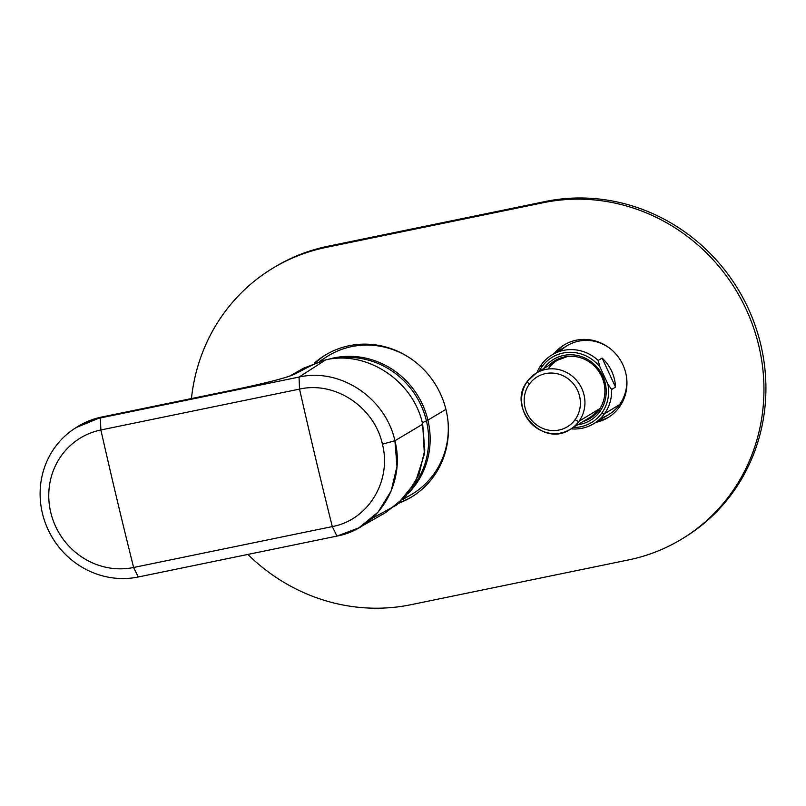 <?xml version="1.0" encoding="UTF-8"?>
<svg xmlns="http://www.w3.org/2000/svg" width="806" height="806" viewBox="0 0 806 806"><rect width="100%" height="100%" fill="white"/><g stroke="black" fill="none" stroke-linecap="round" stroke-linejoin="round"><path stroke-width="1.21" d="M422.314 422.727L426.424 420.893A79.975 76.026 58.7 0 1 411.886 488.184A79.975 76.026 -121.3 0 0 426.424 420.893L422.314 422.727M335.296 358.479A79.975 76.026 58.7 0 1 426.424 420.893A79.975 76.026 -121.3 0 0 335.296 358.479M328.284 359.345A80.288 76.318 58.7 0 1 427.905 420.107L426.424 420.893L427.905 420.107A80.288 76.318 58.7 0 1 407.937 493.635A80.288 76.318 -121.3 0 0 427.905 420.107A80.288 76.318 -121.3 0 0 328.284 359.345M371.697 518.601L397.056 504.758L415.422 482.29L424.369 454.191L422.687 424.198C413.488 381.006 367.103 350.177 325.795 359.819L299.046 377.057L100.377 417.951L100.871 429.981L299.54 389.096C335.498 380.885 374.397 407.393 382.417 444.156L394.91 440.751L422.687 424.198L424.772 450.121L418.878 475.016L405.609 496.425L386.265 512.223L358.882 527.839L378.014 512.203L391.152 491.005L396.975 466.372L394.91 440.751C405.811 482.945 378.951 528.383 336.938 536.101L358.882 527.839M74.867 428.379L76.328 427.442A82.202 78.142 58.7 0 1 101.848 417.004L100.377 417.951L299.046 377.057L299.54 389.096L100.871 429.981L100.377 417.951A82.162 78.091 -121.3 0 0 74.867 428.379A82.162 78.091 -121.3 0 0 46.95 527.064A82.162 78.091 -121.3 0 0 138.259 576.995L336.938 536.101L332.304 526.59C368.614 519.92 391.847 480.638 382.417 444.156C391.847 480.638 368.614 519.92 332.304 526.59L336.938 536.101L138.259 576.995L133.625 567.484L332.304 526.59A1845.408 542.619 -101.6 0 1 315.559 458.06A1845.408 542.619 -101.6 0 1 299.54 389.096A1845.408 542.619 78.4 0 0 315.559 458.06A1845.408 542.619 78.4 0 0 332.304 526.59L133.625 567.484A1845.408 542.619 -101.6 0 1 116.88 498.954A1845.408 542.619 -101.6 0 1 100.871 429.981A71.029 67.513 -121.3 0 0 50.748 512.415A71.029 67.513 -121.3 0 0 133.625 567.484L138.259 576.995A82.162 78.091 58.7 0 1 42.406 513.301A82.162 78.091 58.7 0 1 100.377 417.951L101.848 417.004L227.292 391.182L101.848 417.004L76.147 427.553M295.238 373.813C282.916 379.606 248.067 386.87 227.292 391.182C251.482 386.245 286.533 378.488 295.238 373.813C304.779 369.269 309.615 365.35 325.795 359.819C367.133 350.197 413.468 380.976 422.687 424.198L394.91 440.751L382.417 444.156C374.397 407.393 335.498 380.885 299.54 389.096L299.046 377.057C340.636 367.576 385.631 398.224 394.91 440.751C385.631 398.224 340.636 367.576 299.046 377.057L325.795 359.819C309.615 365.35 304.759 369.279 295.238 373.813L291.168 375.556L295.238 373.813M116.88 498.954A1845.408 542.619 78.4 0 0 133.625 567.484A71.029 67.513 58.7 0 1 50.748 512.415A71.029 67.513 58.7 0 1 100.871 429.981A1845.408 542.619 78.4 0 0 116.88 498.954M289.767 376.07L303.61 368.171L325.795 359.819M319.639 361.35L326.501 356.907A80.882 76.882 58.7 0 1 409.821 357.965A80.882 76.882 -121.3 0 0 320.768 361.038M445.93 409.377L427.905 420.107L445.93 409.377M403.715 498.501A80.882 76.882 -121.3 0 0 447.924 420.631A80.882 76.882 58.7 0 1 410.516 495.086L402.748 499.498M599.795 411.624L598.838 410.194A33.771 32.099 -121.3 0 0 593.196 364.977A33.771 32.099 -121.3 0 0 548.926 365.4A33.771 32.099 58.7 0 1 554.82 360.745A33.771 32.099 58.7 0 1 595.977 367.768A33.771 32.099 58.7 0 1 598.838 410.194L599.795 411.624A35.615 33.852 58.7 0 1 577.761 424.762A35.615 33.852 -121.3 0 0 599.795 411.624A35.615 33.852 -121.3 0 0 591.856 362.267A35.615 33.852 -121.3 0 0 543.949 368.181A35.615 33.852 58.7 0 1 591.856 362.267A35.615 33.852 58.7 0 1 599.795 411.624M583.06 421.538A33.771 32.099 -121.3 0 0 598.838 410.194A33.771 32.099 58.7 0 1 589.911 418.455A33.771 32.099 58.7 0 1 583.06 421.538M542.005 366.659A38.104 36.22 58.7 0 1 599.956 366.982L607.885 384.13A38.104 36.22 58.7 0 1 601.75 413.135A38.104 36.22 58.7 0 1 573.257 427.502A38.104 36.22 -121.3 0 0 601.75 413.135A38.104 36.22 -121.3 0 0 607.885 384.13L599.956 366.982L598.193 360.443L602.112 358.055L615.522 387.102L611.613 389.489L607.885 384.13L611.613 389.489A40.229 38.245 58.7 0 1 604.399 413.841L601.75 413.135L604.399 413.841A40.229 38.245 58.7 0 1 571.051 428.842A40.229 38.245 -121.3 0 0 593.75 423.674A40.229 38.245 -121.3 0 0 604.399 413.841A40.229 38.245 -121.3 0 0 611.613 389.489L615.522 387.102A40.229 38.245 -121.3 0 0 602.112 358.055L598.193 360.443L599.956 366.982A38.104 36.22 -121.3 0 0 542.005 366.659A38.104 36.22 -121.3 0 0 539.133 371.365A38.104 36.22 58.7 0 1 542.005 366.659L541.31 364.765L542.005 366.659M596.4 412.652A33.771 32.099 -121.3 0 0 596.994 412.511A33.771 32.099 58.7 0 1 596.4 412.652M536.927 372.704A40.229 38.245 58.7 0 1 541.31 364.765A40.229 38.245 58.7 0 1 598.193 360.443A40.229 38.245 -121.3 0 0 551.949 354.932A40.229 38.245 -121.3 0 0 541.31 364.765A40.229 38.245 -121.3 0 0 536.927 372.704M551.949 354.932L567.092 345.724A40.229 38.245 58.7 0 1 609.346 347.97A40.229 38.245 -121.3 0 0 560.089 351.265M600.752 418.143A40.229 38.245 -121.3 0 0 619.532 404.632A40.229 38.245 -121.3 0 0 626.343 375.928A40.229 38.245 58.7 0 1 619.532 404.632L604.399 413.841L619.532 404.632A40.229 38.245 58.7 0 1 608.893 414.475L593.75 423.674M615.522 387.102L602.112 358.055A40.229 38.245 58.7 0 1 615.522 387.102M575.152 419.594A29.157 27.716 58.7 0 1 535.93 424.43A29.157 27.716 58.7 0 1 529.421 384.029A29.157 27.716 58.7 0 1 568.643 379.183A29.157 27.716 58.7 0 1 575.152 419.594A3.687 1.068 35.9 0 0 579.02 421.246A32.845 31.222 58.7 0 1 570.326 429.276A32.845 31.222 -121.3 0 0 579.02 421.246A3.687 1.068 -144.1 0 1 575.152 419.594A29.157 27.716 -121.3 0 0 568.643 379.183A29.157 27.716 -121.3 0 0 529.421 384.029A29.157 27.716 -121.3 0 0 535.93 424.43A29.157 27.716 -121.3 0 0 575.152 419.594M527.507 381.178A3.687 1.068 35.9 0 0 527.416 381.268A3.687 1.068 35.9 0 0 529.421 384.029A3.687 1.068 -144.1 0 1 527.416 381.268A3.687 1.068 -144.1 0 1 527.507 381.178A32.845 31.222 58.7 0 1 536.202 373.148A32.845 31.222 58.7 0 1 576.24 379.979A32.845 31.222 58.7 0 1 579.02 421.246L599.986 408.501L579.02 421.246A32.845 31.222 -121.3 0 0 576.24 379.979A32.845 31.222 -121.3 0 0 536.202 373.148A32.845 31.222 -121.3 0 0 527.507 381.178A32.845 31.222 -121.3 0 0 530.298 422.455A32.845 31.222 -121.3 0 0 570.326 429.276C542.801 448.277 506.218 407.242 527.416 381.268L536.202 373.148L557.258 360.342A32.845 31.222 58.7 0 1 567.716 356.433A32.845 31.222 -121.3 0 0 557.258 360.342A32.845 31.222 -121.3 0 0 548.564 368.372M599.674 408.995A32.845 31.222 58.7 0 1 591.382 416.48A32.845 31.222 -121.3 0 0 599.674 408.995M564.976 344.444A42.446 40.35 -121.3 0 0 556.1 352.403A42.446 40.35 58.7 0 1 564.976 344.444M554.145 353.592A42.446 40.35 58.7 0 1 563.988 345.018A42.446 40.35 58.7 0 1 576.25 340.203A42.446 40.35 58.7 0 1 623.643 366.518A42.446 40.35 58.7 0 1 608.087 417.558A42.446 40.35 58.7 0 1 595.946 422.344A42.446 40.35 -121.3 0 0 625.758 373.047A42.446 40.35 -121.3 0 0 576.25 340.203A42.446 40.35 -121.3 0 0 554.145 353.592M597.901 421.155A42.446 40.35 -121.3 0 0 609.054 416.944A42.446 40.35 58.7 0 1 597.901 421.155M410.909 604.712A184.544 175.416 58.7 0 1 247.885 554.427A184.544 175.416 -121.3 0 0 410.909 604.712L628.589 559.908L410.909 604.712M272.488 268.408L274.443 267.219A184.544 175.416 58.7 0 1 327.76 246.283L325.805 247.472A184.544 175.416 -121.3 0 0 272.488 268.408A184.544 175.416 -121.3 0 0 191.445 398.567A184.544 175.416 58.7 0 1 325.805 247.472L543.476 202.669A184.544 175.416 58.7 0 1 758.799 345.734A184.544 175.416 58.7 0 1 628.589 559.908A184.544 175.416 -121.3 0 0 681.906 538.972A184.544 175.416 -121.3 0 0 749.55 317.09A184.544 175.416 -121.3 0 0 543.476 202.669L545.44 201.48A184.544 175.416 58.7 0 1 751.504 315.892A184.544 175.416 58.7 0 1 683.861 537.783L681.906 538.972M398.879 503.186A83.048 78.938 -121.3 0 0 444.449 404.128A83.048 78.938 -121.3 0 0 349.21 345.714A83.048 78.938 -121.3 0 0 314.411 363.103A83.048 78.938 58.7 0 1 325.211 355.134A83.048 78.938 58.7 0 1 349.21 345.714A83.048 78.938 58.7 0 1 441.93 397.197A83.048 78.938 58.7 0 1 411.493 497.05A83.048 78.938 58.7 0 1 398.879 503.186M543.476 202.669L325.805 247.472L327.76 246.283L545.44 201.48L543.476 202.669M399.766 502.39A83.048 78.938 -121.3 0 0 412.471 496.446A83.048 78.938 58.7 0 1 399.766 502.39M326.198 354.549A83.048 78.938 -121.3 0 0 315.489 362.71A83.048 78.938 58.7 0 1 326.198 354.549M682.884 538.378A184.544 175.416 -121.3 0 0 751.736 316.456A184.544 175.416 -121.3 0 0 545.44 201.48L327.76 246.283A184.544 175.416 -121.3 0 0 273.466 267.814M600.127 408.4L591.382 416.48L570.326 429.276M557.258 360.342L567.545 356.454"/></g></svg>
